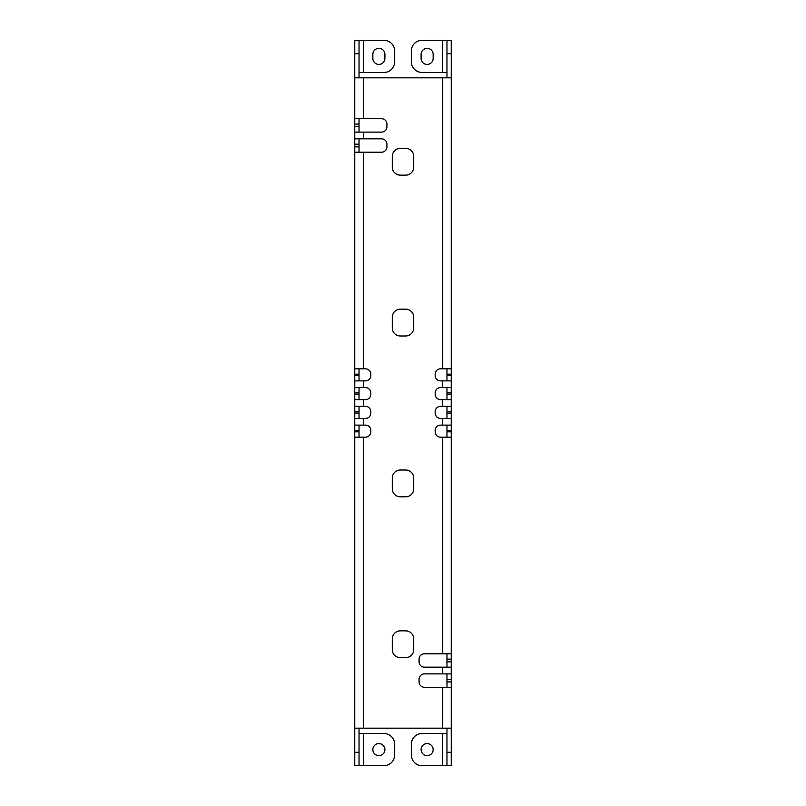 <?xml version="1.0" encoding="UTF-8"?>
<svg xmlns="http://www.w3.org/2000/svg" width="806" height="806" viewBox="0 0 806 806"><rect width="100%" height="100%" fill="white"/><g stroke="black" fill="none" stroke-linecap="round" stroke-linejoin="round"><path stroke-width="1.21" d="M400.32 470.019L405.68 470.019A8.04 8.04 0 0 1 413.72 478.059L413.72 488.779A8.04 8.04 0 0 1 405.68 496.828L400.32 496.828A8.04 8.04 0 0 1 392.28 488.779L392.28 478.059A8.04 8.04 0 0 1 400.32 470.019M442.675 673.887L424.45 673.887A5.36 5.36 0 0 0 419.08 679.246L419.08 681.926A5.36 5.36 0 0 0 424.45 687.286L442.675 687.286L442.675 728.171L363.325 728.171L363.325 437.174L365.471 437.174A5.36 5.36 0 0 0 370.831 431.815L370.831 430.475A5.36 5.36 0 0 0 365.471 425.115L363.325 425.115L363.325 418.415L365.471 418.415A5.36 5.36 0 0 0 370.831 413.055L370.831 411.715A5.36 5.36 0 0 0 365.471 406.355L363.325 406.355L363.325 399.645L365.471 399.645A5.36 5.36 0 0 0 370.831 394.285L370.831 392.945A5.36 5.36 0 0 0 365.471 387.585L363.325 387.585L363.325 380.885L365.471 380.885A5.36 5.36 0 0 0 370.831 375.525L370.831 374.185A5.36 5.36 0 0 0 365.471 368.826L363.325 368.826L363.325 152.223L381.55 152.223A5.36 5.36 0 0 0 386.92 146.853L386.92 144.173A5.36 5.36 0 0 0 381.55 138.813L363.325 138.813L363.325 132.113L381.55 132.113A5.36 5.36 0 0 0 386.92 126.754L386.92 124.074A5.36 5.36 0 0 0 381.55 118.714L363.325 118.714L363.325 77.829L442.675 77.829L442.675 368.826L440.529 368.826A5.36 5.36 0 0 0 435.169 374.185L435.169 375.525A5.36 5.36 0 0 0 440.529 380.885L442.675 380.885L442.675 387.585L440.529 387.585A5.36 5.36 0 0 0 435.169 392.945L435.169 394.285A5.36 5.36 0 0 0 440.529 399.645L442.675 399.645L442.675 406.355L440.529 406.355A5.36 5.36 0 0 0 435.169 411.715L435.169 413.055A5.36 5.36 0 0 0 440.529 418.415L442.675 418.415L442.675 425.115L440.529 425.115A5.36 5.36 0 0 0 435.169 430.475L435.169 431.815A5.36 5.36 0 0 0 440.529 437.174L442.675 437.174L442.675 653.777L424.45 653.777A5.36 5.36 0 0 0 419.08 659.147L419.08 661.827A5.36 5.36 0 0 0 424.45 667.187L442.675 667.187L442.675 673.887L451.249 673.887L451.249 687.286L442.675 687.286M400.32 309.172L405.68 309.172A8.04 8.04 0 0 1 413.72 317.221L413.72 327.941A8.04 8.04 0 0 1 405.68 335.981L400.32 335.981A8.04 8.04 0 0 1 392.28 327.941L392.28 317.221A8.04 8.04 0 0 1 400.32 309.172M400.32 148.334L405.68 148.334A8.04 8.04 0 0 1 413.72 156.374L413.72 167.094A8.04 8.04 0 0 1 405.68 175.144L400.32 175.144A8.04 8.04 0 0 1 392.28 167.094L392.28 156.374A8.04 8.04 0 0 1 400.32 148.334M413.72 638.906L413.72 649.626A8.04 8.04 0 0 1 405.68 657.666L400.32 657.666A8.04 8.04 0 0 1 392.28 649.626L392.28 638.906A8.04 8.04 0 0 1 400.32 630.856L405.68 630.856A8.04 8.04 0 0 1 413.72 638.906M451.249 687.286L451.249 728.171L442.675 728.171M354.751 752.3L359.033 752.3L359.033 765.7L354.751 765.7L354.751 728.171L363.325 728.171M359.033 752.3L359.033 728.171M359.033 425.115L359.033 437.174M359.033 406.355L359.033 418.415M359.033 387.585L359.033 399.645M359.033 368.826L359.033 380.885M359.033 138.813L359.033 152.223M359.033 118.714L359.033 132.113M359.033 77.829L359.033 40.3L383.928 40.3A10.72 10.72 0 0 1 394.658 51.02L394.658 61.75A10.72 10.72 0 0 1 383.928 72.469L359.033 72.469M354.751 728.171L354.751 40.3L359.033 40.3L354.751 40.3M384.905 54.375L384.905 58.395A6.035 6.035 0 0 1 378.87 64.43A6.035 6.035 0 0 1 372.846 58.395L372.846 54.375A6.035 6.035 0 0 1 378.87 48.34A6.035 6.035 0 0 1 384.905 54.375M354.751 77.829L363.325 77.829M354.751 118.714L363.325 118.714M354.751 132.113L363.325 132.113M354.751 138.813L363.325 138.813M354.751 152.223L363.325 152.223M354.751 368.826L363.325 368.826M354.751 380.885L363.325 380.885M354.751 387.585L363.325 387.585M354.751 399.645L363.325 399.645M354.751 406.355L363.325 406.355M354.751 418.415L363.325 418.415M354.751 425.115L363.325 425.115M354.751 437.174L363.325 437.174M451.249 53.7L446.967 53.7L446.967 40.3L451.249 40.3L451.249 77.829L442.675 77.829M446.967 53.7L446.967 77.829M446.967 380.885L446.967 368.826M446.967 399.645L446.967 387.585M446.967 418.415L446.967 406.355M446.967 437.174L446.967 425.115M446.967 667.187L446.967 653.777M446.967 687.286L446.967 673.887M446.967 728.171L446.967 765.7L422.072 765.7A10.72 10.72 0 0 1 411.342 754.98L411.342 744.25A10.72 10.72 0 0 1 422.072 733.531L446.967 733.531M451.249 728.171L451.249 765.7L446.967 765.7L451.249 765.7M446.967 431.815L451.249 431.815L451.249 673.887M451.249 431.815L451.249 425.115L442.675 425.115M446.967 413.055L451.249 413.055L451.249 425.115M451.249 413.055L451.249 406.355L442.675 406.355M446.967 394.285L451.249 394.285L451.249 406.355M451.249 394.285L451.249 387.585L442.675 387.585M446.967 375.525L451.249 375.525L451.249 387.585M451.249 375.525L451.249 368.826L442.675 368.826M451.249 77.829L451.249 368.826M433.154 749.62A6.035 6.035 0 0 0 427.13 743.585A6.035 6.035 0 0 0 421.095 749.62A6.035 6.035 0 0 0 427.13 755.645A6.035 6.035 0 0 0 433.154 749.62M451.249 667.187L442.675 667.187M451.249 653.777L442.675 653.777M451.249 437.174L442.675 437.174M451.249 418.415L442.675 418.415M451.249 399.645L442.675 399.645M451.249 380.885L442.675 380.885M451.249 40.3L442.675 40.3L442.675 72.469L446.967 72.469M442.675 72.469L422.072 72.469A10.72 10.72 0 0 1 411.342 61.75L411.342 51.02A10.72 10.72 0 0 1 422.072 40.3L442.675 40.3M421.095 58.395A6.035 6.035 0 0 0 427.13 64.43A6.035 6.035 0 0 0 433.154 58.395L433.154 54.375A6.035 6.035 0 0 0 427.13 48.34A6.035 6.035 0 0 0 421.095 54.375L421.095 58.395M354.751 765.7L363.325 765.7L363.325 733.531L359.033 733.531M363.325 733.531L383.928 733.531A10.72 10.72 0 0 1 394.658 744.25L394.658 754.98A10.72 10.72 0 0 1 383.928 765.7L363.325 765.7M384.905 749.62A6.035 6.035 0 0 0 378.87 743.585A6.035 6.035 0 0 0 372.846 749.62A6.035 6.035 0 0 0 378.87 755.645A6.035 6.035 0 0 0 384.905 749.62M363.325 72.469L363.325 40.3M354.751 53.7L359.033 53.7M359.033 124.074L354.751 124.074M359.033 126.754L354.751 126.754M359.033 144.173L354.751 144.173M359.033 146.853L354.751 146.853M359.033 374.185L354.751 374.185M359.033 375.525L354.751 375.525M359.033 392.945L354.751 392.945M359.033 394.285L354.751 394.285M359.033 411.715L354.751 411.715M359.033 413.055L354.751 413.055M359.033 430.475L354.751 430.475M359.033 431.815L354.751 431.815M442.675 733.531L442.675 765.7M451.249 752.3L446.967 752.3M446.967 681.926L451.249 681.926M446.967 679.246L451.249 679.246M446.967 661.827L451.249 661.827M446.967 659.147L451.249 659.147M446.967 430.475L451.249 430.475M446.967 411.715L451.249 411.715M446.967 392.945L451.249 392.945M446.967 374.185L451.249 374.185"/></g></svg>
